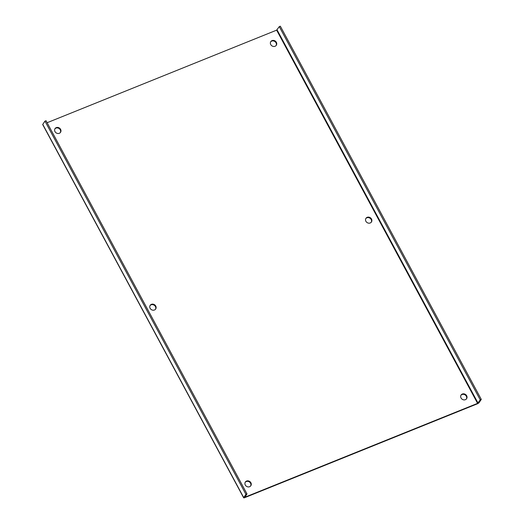 <?xml version="1.0" encoding="UTF-8"?>
<svg xmlns="http://www.w3.org/2000/svg" width="524" height="524" viewBox="0 0 524 524"><rect width="100%" height="100%" fill="white"/><g stroke="black" fill="none" stroke-linecap="round" stroke-linejoin="round"><path stroke-width="0.79" d="M466.406 398.961A3.308 2.915 34.2 0 0 465.705 395.397A3.308 2.915 34.2 0 0 461.998 394.526A3.308 2.915 34.2 0 0 460.963 395.253M465.371 399.688A3.308 2.915 -145.8 0 1 461.552 398.699A3.308 2.915 -145.8 0 1 461.113 394.998A3.308 2.915 -145.8 0 1 462.332 394.035A3.308 2.915 -145.8 0 1 466.15 395.024A3.308 2.915 -145.8 0 1 466.589 398.718A3.308 2.915 -145.8 0 1 465.371 399.688M276.109 45.536A3.308 2.915 34.2 0 0 275.408 41.972A3.308 2.915 34.2 0 0 271.694 41.101A3.308 2.915 34.2 0 0 270.666 41.835M275.074 46.269A3.308 2.915 -145.8 0 1 271.249 45.274A3.308 2.915 -145.8 0 1 270.816 41.579A3.308 2.915 -145.8 0 1 272.028 40.61A3.308 2.915 -145.8 0 1 275.853 41.606A3.308 2.915 -145.8 0 1 276.286 45.3A3.308 2.915 -145.8 0 1 275.074 46.269M60.345 132.559A3.308 2.915 34.2 0 0 59.644 128.996A3.308 2.915 34.2 0 0 55.937 128.125A3.308 2.915 34.2 0 0 54.909 128.858M59.317 133.293A3.308 2.915 -145.8 0 1 55.492 132.297A3.308 2.915 -145.8 0 1 55.059 128.603A3.308 2.915 -145.8 0 1 56.271 127.633A3.308 2.915 -145.8 0 1 60.096 128.629A3.308 2.915 -145.8 0 1 60.529 132.323A3.308 2.915 -145.8 0 1 59.317 133.293M250.642 485.984A3.308 2.915 34.2 0 0 249.941 482.421A3.308 2.915 34.2 0 0 246.234 481.549A3.308 2.915 34.2 0 0 245.206 482.276M249.614 486.711A3.308 2.915 -145.8 0 1 245.789 485.722A3.308 2.915 -145.8 0 1 245.356 482.021A3.308 2.915 -145.8 0 1 246.568 481.058A3.308 2.915 -145.8 0 1 250.393 482.047A3.308 2.915 -145.8 0 1 250.826 485.748A3.308 2.915 -145.8 0 1 249.614 486.711M155.497 309.271A3.308 2.915 34.2 0 0 154.796 305.708A3.308 2.915 34.2 0 0 151.089 304.837A3.308 2.915 34.2 0 0 150.054 305.571M154.462 309.998A3.308 2.915 -145.8 0 1 150.637 309.009A3.308 2.915 -145.8 0 1 150.205 305.315A3.308 2.915 -145.8 0 1 151.423 304.346A3.308 2.915 -145.8 0 1 155.242 305.341A3.308 2.915 -145.8 0 1 155.68 309.036A3.308 2.915 -145.8 0 1 154.462 309.998M371.254 222.248A3.308 2.915 34.2 0 0 370.553 218.685A3.308 2.915 34.2 0 0 366.846 217.814A3.308 2.915 34.2 0 0 365.817 218.547M370.226 222.975A3.308 2.915 -145.8 0 1 366.4 221.986A3.308 2.915 -145.8 0 1 365.968 218.292A3.308 2.915 -145.8 0 1 367.18 217.322A3.308 2.915 -145.8 0 1 371.005 218.318A3.308 2.915 -145.8 0 1 371.437 222.012A3.308 2.915 -145.8 0 1 370.226 222.975M47.114 122.727L276.633 30.15L279.272 26.632L280.34 26.2L481.294 399.412L479.093 402.648A1.657 0.4 -28.3 0 1 477.253 403.86L244.682 497.662A1.657 0.4 -28.3 0 1 243.66 497.8A1.657 0.4 -28.3 0 1 243.719 497.584L42.765 124.365L44.966 121.136L46.027 120.703L246.981 493.916L245.92 494.348L243.719 497.584M243.66 497.8L42.706 124.588A1.657 0.4 -28.3 0 1 42.765 124.365M481.294 399.412L480.226 399.845L477.587 403.369L245.016 497.171L246.981 493.916M480.226 399.845L279.272 26.632M245.92 494.348L44.966 121.136M478.026 403.074L277.072 29.861M276.633 30.15L477.587 403.369"/></g></svg>
